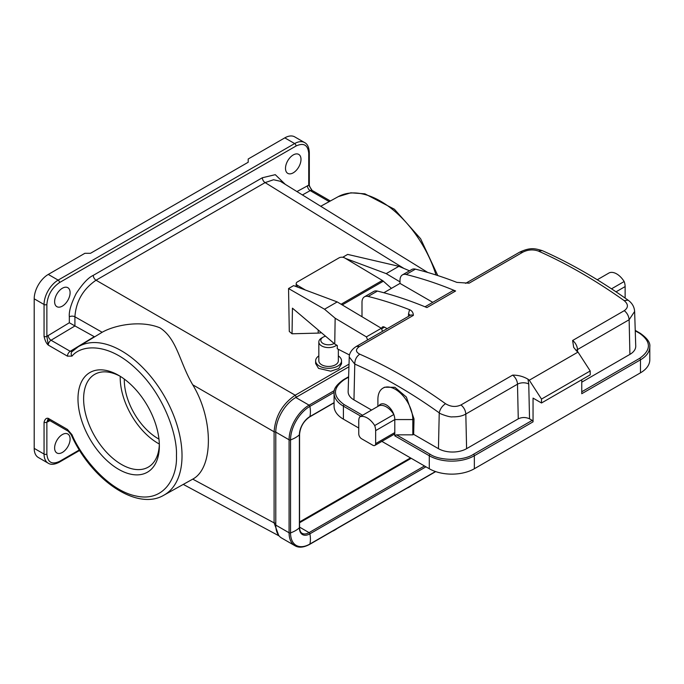 <?xml version="1.0" encoding="UTF-8"?>
<svg xmlns="http://www.w3.org/2000/svg" width="684" height="684" viewBox="0 0 684 684"><rect width="100%" height="100%" fill="white"/><g stroke="black" fill="none" stroke-linecap="round" stroke-linejoin="round"><path stroke-width="1.03" d="M118.674 469.344A57.541 33.225 60 0 1 77.985 398.875A57.541 33.225 60 0 1 118.674 375.379L118.674 375.379A57.541 33.225 60 0 1 159.355 445.848A57.541 33.225 60 0 1 118.674 469.344M120.102 376.234A53.557 30.925 -120 0 0 94.708 374.353A53.557 30.925 -120 0 0 86.5 417.266A53.557 30.925 -120 0 0 121.487 464.462A53.557 30.925 -120 0 0 148.266 467.121A53.557 30.925 -120 0 0 159.338 444.181M120.239 376.32A53.557 30.925 -120 0 0 158.09 443.335A53.557 30.925 -120 0 0 159.329 444.027M124.317 379.09A47.786 27.591 -120 0 0 158.09 438.615A47.786 27.591 -120 0 0 158.962 439.111M62.355 434.554A10.953 6.318 -60 0 1 67.836 434.015A10.953 6.318 -60 0 1 69.511 442.787A10.953 6.318 -60 0 1 62.355 452.44A10.953 6.318 -60 0 1 56.883 452.979A10.953 6.318 -60 0 1 55.207 444.207A10.953 6.318 -60 0 1 62.355 434.554M62.355 288.246A10.953 6.318 -60 0 1 67.836 287.699A10.953 6.318 -60 0 1 69.511 296.48A10.953 6.318 -60 0 1 62.355 306.124A10.953 6.318 -60 0 1 56.883 306.671A10.953 6.318 -60 0 1 55.207 297.891A10.953 6.318 -60 0 1 62.355 288.246M293.248 154.943A10.953 6.318 -60 0 1 298.72 154.396A10.953 6.318 -60 0 1 300.404 163.177A10.953 6.318 -60 0 1 293.248 172.821A10.953 6.318 -60 0 1 287.767 173.368A10.953 6.318 -60 0 1 286.092 164.588A10.953 6.318 -60 0 1 293.248 154.943M427.757 272.463L280.278 181.26L273.557 179.747L265.11 182.602L96.034 280.218C83.012 289.204 75.975 301.396 74.915 316.786L102.155 332.27L78.07 346.873A85.68 49.47 60 0 1 121.436 350.807A85.68 49.47 60 0 1 177.558 426.79A85.68 49.47 60 0 1 163.75 495.267L192.743 479.133L274.096 522.884L278.704 535.418M101.95 332.398C114.262 325.225 140.425 319.838 159.902 327.816C177.113 338.751 179.627 362.674 192.743 384.81C213.588 419.036 213.588 468.164 192.743 479.133M408.382 487.384A9.756 5.634 0 0 0 410.101 486.589A9.756 5.634 0 0 0 411.469 485.597M407.142 488.094A7.763 4.48 0 0 0 408.69 487.401L410.101 486.589M333.766 530.459A9.756 5.634 0 0 0 335.485 529.673A9.756 5.634 0 0 0 336.853 528.681M332.527 531.177A7.763 4.48 0 0 0 334.074 530.485L335.485 529.673M338.341 355.902A12.945 7.473 180 0 1 338.631 356.108A12.945 7.473 180 0 1 341.53 360.81A12.945 7.473 180 0 1 332.911 367.855A12.945 7.473 180 0 1 318.539 365.521A12.945 7.473 180 0 1 315.64 360.81A12.945 7.473 180 0 1 318.829 355.902M341.53 360.81L341.53 363.811L338.683 368.531L330.765 371.198L318.539 368.368L315.64 363.546L315.64 360.81M336.648 345.129A9.756 5.634 180 0 1 321.01 345.506A9.756 5.634 180 0 1 318.829 341.957A9.756 5.634 180 0 1 321.685 337.973L323.096 337.161A7.763 4.48 180 0 1 325.55 336.203M338.341 349.387L338.341 360.81A9.756 5.634 180 0 1 331.843 366.12A9.756 5.634 180 0 1 321.01 364.358A9.756 5.634 180 0 1 318.829 360.81L318.829 341.957M334.125 343.471A7.763 4.48 180 0 1 322.557 343.154A7.763 4.48 180 0 1 323.096 337.161M288.545 288.545L324.532 309.228L337.212 301.918L293.607 285.621L288.545 288.545L289.289 331.449L292.042 333.783L292.436 308.168L334.75 343.992L335.143 318.214L366.385 336.879A19.118 11.038 60 0 1 367.564 339.965M296.163 285.818L295.368 286.28M345.437 258.39L386.203 273.626L398.875 266.315L347.677 254.405L342.701 257.278M398.875 266.315L409.519 270.804M324.532 309.228L335.143 318.214M337.212 301.918L381.313 328.269A19.118 11.038 60 0 1 382.493 331.347M386.203 273.626L400.003 281.876M321.437 332.723A11.346 6.669 -179.1 0 1 318.163 333.099L292.042 333.783M349.515 354.979L337.263 348.746L337.306 345.523L334.75 343.992M381.313 328.269L366.385 336.879M410.503 457.895L299.566 521.943M348.934 366.795L295.779 397.489A28.275 16.322 120 0 0 275.789 432.117L275.789 525.098A28.275 16.322 120 0 0 281.646 538.043L294.932 545.712C298.771 548.012 303.679 547.568 309.664 544.379A1.197 0.693 -120 0 0 309.886 544.045A26.283 15.176 -120 0 0 309.886 533.828A1.197 0.693 -120 0 0 309.065 532.614L299.566 527.125M299.566 522.756L411.204 458.297M192.743 384.81L274.096 431.784C275.31 416.231 282.347 404.039 295.214 395.215L349.02 364.153M74.915 325.917L69.332 322.754L69.332 316.82A3.984 2.3 0 0 1 74.915 316.786L74.915 325.917L94.589 336.853M69.332 316.82C68.785 311.511 71.085 303.722 76.223 293.436C82.747 283.535 88.424 277.516 93.263 275.37L262.34 177.755L275.276 174.668L285.313 184.381M296.933 191.563L308.732 185.167L308.732 153.319C307.937 144.94 303.713 142.503 296.061 146L59.542 282.552C51.89 287.887 47.666 295.206 46.871 304.5L46.871 336.348L69.332 322.754M72.487 351.277L70.213 351.302L94.247 336.69M308.732 153.319A1.992 1.146 0 0 0 309.313 152.506C308.997 147.265 307.432 143.956 304.611 142.58L294.753 136.885A19.913 11.491 120 0 0 284.8 137.869L248.198 159.004L248.198 162.253L90.51 253.294L84.884 253.294L48.282 274.429A19.913 11.491 120 0 0 34.2 298.814L34.2 448.371L44.058 454.065L44.058 422.208C44.947 419.087 46.358 417.804 48.282 418.351L67.442 429.415L71.991 434.716A3.984 0.504 -24.8 0 1 71.196 434.759C91.109 479.527 136.663 511.256 163.75 495.267M78.07 346.873L71.982 351.67A3.984 3.215 -135.2 0 0 71.991 356.108L67.442 356.15L48.282 345.087C46.375 343.453 44.973 340.538 44.058 336.348A1.992 1.146 180 0 0 46.871 336.348L48.282 345.087A3.984 2.3 120 0 1 51.044 340.239L70.213 351.302A3.984 2.3 -60 0 0 67.442 356.15M34.2 448.371A19.913 11.491 120 0 0 38.321 457.485L48.179 463.179A19.913 11.491 -60 0 1 44.058 454.065A1.992 1.146 0 0 0 46.871 454.065C47.666 462.435 51.89 464.881 59.542 461.375L79.353 449.935M49.958 420.669L46.871 422.208L48.282 418.351A3.984 2.3 120 0 0 49.103 420.173L68.272 431.245A3.984 2.3 -60 0 1 67.442 429.415M309.313 152.506L309.313 184.355A1.992 1.146 180 0 1 308.732 185.167L312.135 190.451A3.984 2.3 120 0 0 310.194 190.622A3.984 2.343 60.9 0 1 307.424 185.715M368.129 296.446A517.095 298.549 60 0 1 409.536 309.69C411.973 310.707 413.247 312.597 413.375 315.375L359.596 346.42C355.398 349.276 355.449 351.858 359.741 354.175C388.426 366.752 417.018 383.262 445.532 403.705C450.713 406.86 455.86 407.279 460.973 404.954L512.641 375.123C518.216 375.089 523.328 376.448 527.988 379.201A517.095 298.549 -120 0 1 529.288 380.21L578.006 352.089A517.095 298.549 -120 0 0 576.706 351.08L573.679 347.369L572.619 340.495L624.287 310.664C628.476 307.62 628.434 304.26 624.141 300.592C595.456 280.243 566.856 263.733 538.351 251.054C533.169 249.258 528.022 249.617 522.909 252.131L469.121 283.185L456.844 282.381A517.095 298.549 -120 0 0 415.436 269.137L406.142 274.498A517.095 298.549 60 0 1 455.612 290.991L426.893 307.569A517.095 298.549 -120 0 0 377.423 291.076L368.129 296.446A11.944 6.9 -120 0 0 364.469 296.813A11.944 6.9 -120 0 0 361.998 302.285L361.998 316.726M383.844 292.752L400.003 283.415L432.758 302.328M406.142 274.498A11.944 6.9 -120 0 0 402.483 274.865A11.944 6.9 -120 0 0 400.003 280.337L400.003 283.415M381.706 329.192L381.706 328.773A3.984 2.3 60 0 1 382.527 326.952A3.984 2.3 60 0 1 384.519 327.149L387.144 328.662M377.423 291.076A11.944 6.9 -120 0 0 373.763 291.452L364.469 296.813M455.612 290.991A7.96 4.6 -120 0 0 452.406 290.982L425.021 306.791M415.436 269.137A11.944 6.9 -120 0 0 411.777 269.505L402.483 274.865M624.287 310.664C627.16 313.016 628.776 316.034 629.135 319.736L634.632 311.442M529.288 380.21L541.497 399.08L590.207 370.959L578.006 352.089M445.532 403.705C442.155 405.988 440.06 409.041 439.239 412.862C439.085 413.538 450.046 417.582 452.543 416.838C458.118 416.941 462.546 416 465.821 414.025L517.489 384.194A7.96 4.6 -120 0 0 512.641 375.123M359.596 346.42L356.39 346.412C349.96 350.388 349.045 355.56 349.25 357.031L354.774 364.093C383.014 376.474 411.169 392.727 439.239 412.862L438.444 448.67A19.913 11.491 0 0 0 466.599 448.67L518.267 418.839L517.489 384.194A7.96 4.48 -1.3 0 1 528.749 384.023L529.536 418.839L532.203 420.378L473.499 454.279C463.743 461.025 439.889 461.025 430.133 454.279L396.489 434.844L412.82 434.844L413.666 434.357L438.444 448.67M581.759 382.176L629.913 354.38A19.913 11.491 0 0 0 635.735 346.036L634.632 311.485C634.324 306.851 632.144 303.08 628.092 300.173L628.092 300.173C599.449 279.85 570.832 263.331 542.241 250.618L542.241 250.618C535.392 248.685 530.852 246.941 519.703 252.131L522.909 252.131M532.203 420.378A1.197 0.693 -120 0 1 533.05 421.84L474.345 455.741L474.345 468.745L640.472 372.831L640.472 359.827L581.759 393.719L581.759 379.74M541.497 399.08L541.497 402.987L590.207 374.858L590.207 370.959M533.05 421.84L533.05 398.105L541.497 402.987M529.536 418.839C525.774 417.086 522.02 417.078 518.267 418.839M377.901 406.407L377.901 399.405A24.692 14.253 60 0 1 383.014 388.11L384.528 387.229L394.899 387.306L406.356 397.045L414.008 418.882L413.666 434.357M349.25 357.031L348.139 391.556A19.913 11.491 0 0 0 353.97 399.901L371.574 410.058M383.014 388.11A24.692 14.253 60 0 1 402.038 394.719A24.692 14.253 60 0 1 412.82 419.566L414.008 418.882M412.82 434.844L412.82 419.566L394.796 419.566A11.944 6.9 -120 0 0 393.839 414.504A15.929 9.2 -120 0 0 378.859 405.851A11.944 6.9 60 0 1 386.349 404.937A11.944 6.9 60 0 1 393.839 414.504L374.695 425.559A11.944 6.9 60 0 1 375.653 430.621L394.796 419.566L394.796 432.57L375.653 443.625L375.653 430.621M640.472 372.831A31.857 18.391 0 0 0 649.8 359.827L649.8 346.822A31.857 18.391 0 0 1 640.472 359.827A1.197 0.693 -120 0 0 639.625 358.365L581.759 391.77M358.758 428.022L343.411 419.164A31.857 18.391 180 0 1 334.083 406.159L334.083 393.146A31.857 18.391 0 0 0 343.411 406.159A1.197 0.693 -60 0 1 344.257 404.689C332.561 396.344 332.561 387.999 344.257 379.654L348.601 377.149M474.345 468.745A31.857 18.391 180 0 1 429.287 468.745L381.886 441.377M396.489 434.844L394.796 435.828L394.796 432.57A3.984 2.3 -120 0 1 393.975 434.391L374.823 445.446A3.984 2.3 60 0 1 372.831 445.25L361.571 438.752A3.984 2.3 60 0 1 358.758 433.87L358.758 420.865A11.944 6.9 60 0 1 359.716 416.907A15.929 9.2 60 0 1 374.695 425.559M625.125 298.079L625.125 286.587L616.028 291.837M375.653 443.625A3.984 2.3 60 0 1 374.823 445.446M359.716 416.907L378.859 405.851M597.26 279.765L609.188 272.873A15.929 9.2 60 0 1 624.167 281.526A11.944 6.9 60 0 1 625.125 286.587M611.513 288.828L624.167 281.526M342.239 304.919L383.348 281.192L391.436 288.366M305.312 289.99L297.36 285.245A3.984 2.343 0.9 0 1 296.198 283.552A3.984 2.343 0.9 0 1 297.36 281.936L339.033 257.877A3.984 2.343 0.9 0 1 344.668 257.928L382.33 280.431A5.976 3.446 -120 0 1 383.348 281.192M318.163 333.099L318.214 329.987M275.789 525.098L289.076 532.776L289.076 439.786A1.197 0.693 -0 0 0 290.538 439.889A26.283 15.176 -0 0 0 299.387 434.776A1.197 0.693 -0 0 0 299.566 434.417L299.566 527.407C299.686 530.51 300.532 532.477 302.097 533.298A13.937 8.046 120 0 0 309.065 532.614L424.49 465.975M275.789 432.117L289.076 439.786A28.275 16.322 120 0 1 309.065 405.159A1.197 0.693 60 0 1 309.886 406.373A26.283 15.176 60 0 1 309.886 416.59A1.197 0.693 60 0 1 309.664 416.924C303.559 421.173 300.19 427.004 299.566 434.417M294.932 545.712A28.275 16.322 120 0 1 289.076 532.776A1.197 0.693 0 0 0 290.538 532.879L290.538 439.889A27.36 15.8 120 0 1 309.886 406.373L334.108 392.394M435.486 471.532L309.886 544.045A27.36 15.8 120 0 1 290.538 532.879A26.283 15.176 0 0 0 299.387 527.766L299.387 434.776A14.851 8.576 120 0 1 309.886 416.59L334.083 402.628M425.952 466.821L309.886 533.828A14.851 8.576 120 0 1 299.387 527.766A1.197 0.693 0 0 0 299.566 527.407M295.779 397.489L309.065 405.159L334.382 390.547M296.599 397.635L295.214 395.215L96.034 280.218A3.984 2.3 60 0 1 93.263 275.37M403.928 268.444L265.11 182.602A3.984 2.3 60 0 1 262.34 177.755M275.789 523.192L274.096 522.884L274.096 431.784L275.789 432.091M436.041 274.994A85.68 49.47 -120 0 0 338.272 196.641L320.728 206.277M71.991 356.108C81.456 344.454 108.636 342.257 136.569 369.266C164.699 395.72 177.532 436.067 176.446 455.715C177.532 476.62 164.699 502.15 136.569 496.122C108.636 490.881 81.456 457.305 71.991 434.716M74.966 325.943L51.044 340.239A3.984 2.257 -120.9 0 1 48.179 335.391M46.871 304.5A1.992 1.146 180 0 1 44.058 304.5L44.058 336.348M59.542 282.552A1.992 1.146 -120 0 0 58.131 280.115A19.913 11.491 120 0 0 44.058 304.5L34.2 298.814M296.061 146A1.992 1.146 -120 0 0 294.659 143.563L58.131 280.115L48.282 274.429M304.611 142.58A19.913 11.491 120 0 0 294.659 143.563L284.8 137.869M329.226 201.618L310.194 190.622L302.413 194.957M44.058 422.208A1.992 1.146 180 0 0 46.871 422.208L46.871 454.065M48.752 420.036A3.984 2.343 -119.1 0 0 48.179 421.66M59.542 461.375A1.992 1.146 60 0 1 59.132 462.29L79.66 450.431M413.375 315.375A7.96 4.6 -120 0 0 410.169 315.367L410.451 315.23M410.067 315.427A5.976 3.54 1.3 0 0 408.528 313.836L409.536 309.69M408.468 316.35L408.528 313.836M465.496 283.321L465.924 283.176A7.96 4.6 60 0 1 469.121 283.185M538.351 251.054L542.241 250.618M624.141 300.592L628.092 300.173M572.619 340.495A7.96 4.6 60 0 1 577.467 349.567L629.135 319.736L629.913 354.38M577.518 351.704L577.467 349.567A7.96 4.48 -1.3 0 0 576.116 350.593M527.988 379.201L528.749 384.023M460.973 404.954C463.906 407.373 465.522 410.4 465.821 414.025L466.599 448.67M359.741 354.175C356.458 356.509 354.799 359.818 354.774 364.093L353.97 399.901M384.519 327.149L381.706 328.773M362.563 415.265L344.257 404.689M635.248 330.799L639.625 333.33C651.322 341.675 651.322 350.02 639.625 358.365M348.618 376.739L343.659 379.594A1.197 0.693 60 0 1 344.257 379.654M343.411 419.164L343.411 406.159L360.878 416.24M649.8 346.822C650.501 342.778 647.303 338.255 640.224 333.27A1.197 0.693 120 0 0 639.625 333.33M473.499 454.279A1.197 0.693 60 0 1 474.345 455.741A31.857 18.391 180 0 1 429.287 455.741L429.287 468.745M394.796 435.828L429.287 455.741A1.197 0.693 -60 0 1 430.133 454.279M341.094 304.235L382.33 280.431M297.36 285.245L297.335 287.015M309.664 544.379L435.708 471.601M334.083 402.825L309.664 416.924M279.115 535.931L183.406 484.469M338.272 196.641L350.807 192.811L364.897 193.828L394.403 209.236L420.609 238.733L437.794 275.558M312.135 190.451L330.372 200.985M71.196 434.759L68.272 431.245M309.313 184.355C309.057 185.202 309.878 187.134 311.767 190.143M59.132 462.29C54.438 464.633 50.787 464.932 48.179 463.179M49.103 420.173L48.547 420.019L49.06 419.805M356.39 346.412L410.169 315.367M465.924 283.176L519.703 252.131M343.659 379.594C336.571 384.588 333.382 389.102 334.083 393.146M640.224 333.27L635.239 330.389M296.198 283.552L296.146 286.57"/></g></svg>
